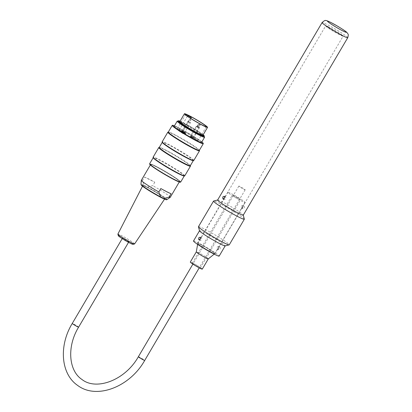 <?xml version="1.0" encoding="UTF-8"?>
<svg xmlns="http://www.w3.org/2000/svg" width="412" height="412" viewBox="0 0 412 412"><rect width="100%" height="100%" fill="white"/><g stroke="black" fill="none" stroke-linecap="round" stroke-linejoin="round"><path stroke-width="0.31" stroke-dasharray="2.06 1.54" d="M199.671 239.666L200.083 240.423C201.736 240.139 202.184 239.254 201.422 237.765L200.562 237.904M217.062 247.148L218.607 246.422C219.246 247.849 218.798 248.735 217.268 249.08L217.062 247.148M223.783 198.718L224.195 199.475C225.843 199.192 226.291 198.306 225.534 196.818L224.669 196.957M241.175 206.196L242.714 205.47C243.353 206.896 242.91 207.787 241.375 208.132L241.175 206.196M328.864 27.094A10.125 0.742 30.5 0 0 325.691 25.863A10.125 0.742 30.5 0 0 334.039 31.636A10.125 0.742 30.5 0 0 343.139 36.138A10.125 0.742 30.5 0 0 338.314 32.512A10.125 0.742 30.5 0 0 328.864 27.094M200.778 244.635A10.125 0.742 30.5 0 0 197.606 243.404A10.125 0.742 30.5 0 0 205.954 249.178A10.125 0.742 30.5 0 0 215.054 253.679A10.125 0.742 30.5 0 0 210.228 250.048A10.125 0.742 30.5 0 0 200.778 244.635M242.503 206.865L242.699 208.796C244.239 208.457 244.687 207.566 244.038 206.139L242.503 206.865M218.391 247.818L218.587 249.744C220.126 249.404 220.575 248.518 219.931 247.087L218.391 247.818M198.466 226.677A17.865 1.308 -149.5 0 1 214.528 234.619A17.865 1.308 -149.5 0 1 229.263 244.81M199.521 230.838A14.889 1.087 -149.5 0 1 199.526 230.751A14.889 1.087 -149.5 0 1 212.911 237.363A14.889 1.087 -149.5 0 1 225.189 245.856A14.889 1.087 -149.5 0 1 225.112 245.907M244.337 219.112A17.865 1.308 30.5 0 0 229.597 209.023A17.865 1.308 30.5 0 0 213.627 201.025M217.608 200.036A14.889 1.087 -149.5 0 1 217.685 199.99A14.889 1.087 -149.5 0 1 230.993 206.654A14.889 1.087 -149.5 0 1 243.276 215.059A14.889 1.087 -149.5 0 1 243.271 215.146M193.501 240.984A14.889 1.087 -149.5 0 1 206.881 247.602A14.889 1.087 -149.5 0 1 219.163 256.094M179.251 129.837L179.555 129.327A12.211 0.891 30.5 0 0 179.323 129.219L179.019 129.728A12.211 0.891 -149.5 0 1 179.251 129.837L182.289 131.366A12.211 0.891 -149.5 0 1 182.619 131.541L182.923 131.031A12.211 0.891 30.5 0 0 182.593 130.856L182.289 131.366M197.497 140.889L197.796 140.374A12.211 0.891 30.5 0 0 192.358 136.542L192.054 137.057A12.211 0.891 -149.5 0 1 197.497 140.889L196.874 140.574A11.366 0.829 30.5 0 0 191.436 136.743L192.054 137.057M177.196 129.574L177.5 129.064A12.211 0.891 30.5 0 0 182.938 132.891L182.64 133.406A12.211 0.891 -149.5 0 1 177.196 129.574L177.819 129.888A11.366 0.829 30.5 0 0 183.258 133.715L182.64 133.406M182.923 131.031L182.98 131.083A12.01 0.881 30.5 0 0 182.701 130.934L182.593 130.856M179.555 129.327L179.663 129.404A12.01 0.881 30.5 0 0 179.467 129.311L179.323 129.219M179.225 129.862L179.524 129.353L180.889 130.31L180.59 130.825L179.019 129.728M180.59 130.825L184.092 132.587L182.619 131.541M179.524 129.353L179.467 129.311A12.01 0.881 30.5 0 0 177.299 128.626A12.01 0.881 30.5 0 0 177.644 129.136L178.118 129.373A11.366 0.829 30.5 0 0 183.561 133.205L183.088 132.968A12.01 0.881 30.5 0 0 197.997 140.811A12.01 0.881 30.5 0 0 197.652 140.301L197.796 140.374M192.358 136.542L191.734 136.233A11.366 0.829 -149.5 0 1 197.178 140.065L197.652 140.301A12.01 0.881 30.5 0 0 192.208 136.47A12.01 0.881 30.5 0 0 182.98 131.083L182.727 131.629M180.889 130.31L184.391 132.077L183.031 131.114M184.051 133.112L181.414 131.428L184.051 133.112M193.305 137.773L190.668 136.089L193.305 137.773M182.887 131.366L186.033 133.364L182.887 131.366M192.486 138.123L189.85 136.444L192.486 138.123M177.5 129.064L177.644 129.136A12.01 0.881 30.5 0 0 183.088 132.968L182.938 132.891M183.561 133.205L183.258 133.715M178.118 129.373L177.819 129.888M191.734 136.233L191.436 136.743M197.178 140.065L196.874 140.574M184.391 132.077L184.092 132.587M182.701 130.934L190.838 117.111L191.276 117.497M187.465 116.153L179.349 129.909M190.741 116.611L190.838 117.111M179.817 121.607A13.4 0.978 -149.5 0 1 184.02 123.234A13.4 0.978 -149.5 0 1 196.524 130.403A13.4 0.978 -149.5 0 1 202.915 135.203M192.471 137.629L190.385 136.31L192.471 137.629M184.035 132.618L181.95 131.299L184.035 132.618M193.285 137.278L191.199 135.955L193.285 137.278M182.583 131.881L185.735 133.874L182.583 131.881M184.978 133.473L182.264 131.835L184.978 133.473L185.179 133.133L184.257 132.479L184.056 132.819M183.489 132.52L184.571 133.066L183.489 132.52L183.69 132.18L184.288 132.602L184.087 132.942M184.257 132.479L185.179 133.133M183.803 132.437L183.603 132.777M182.465 131.495L182.264 131.835M182.861 131.696L182.66 132.036M184.288 132.602L183.891 132.401L183.675 132.752M184.458 132.7L184.257 133.04M183.86 132.278L183.659 132.623M182.768 132.092L182.969 131.747L183.891 132.401L183.69 132.741M182.969 131.747L184.447 132.494L184.246 132.834M184.447 132.494L184.772 132.726L184.571 133.066M184.772 132.726L183.69 132.18M155.916 166.319A16.923 1.236 30.5 0 0 150.694 164.208A16.923 1.236 30.5 0 0 164.568 173.921A16.923 1.236 30.5 0 0 179.787 181.337A16.923 1.236 30.5 0 0 171.227 175.069A16.923 1.236 30.5 0 0 155.916 166.319M155.999 166.376A16.774 1.226 -149.5 0 1 171.65 175.352A16.774 1.226 -149.5 0 1 179.653 181.362A16.774 1.226 -149.5 0 1 164.573 173.91A16.774 1.226 -149.5 0 1 150.74 164.342A16.774 1.226 -149.5 0 1 151.889 164.517A16.774 1.226 -149.5 0 1 155.999 166.376M154.794 182.238L152.785 185.652L147.414 186.986L144.195 185.364L142.495 180.466L144.504 177.057A16.774 1.226 -149.5 0 1 154.794 182.238L144.504 177.057M142.495 180.466A16.774 1.226 30.5 0 0 141.347 180.291M170.259 197.317A16.774 1.226 30.5 0 0 152.785 185.652M160.829 188.547L171.119 193.733M160.814 197.157A12.803 0.937 -149.5 0 1 148.887 190.323A12.803 0.937 -149.5 0 1 142.758 185.724A12.803 0.937 -149.5 0 1 154.268 191.41A12.803 0.937 -149.5 0 1 164.826 198.718A12.803 0.937 -149.5 0 1 160.814 197.157M134.585 243.945A9.692 0.711 30.5 0 0 126.592 238.414A9.692 0.711 30.5 0 0 117.878 234.109M118.337 235.731A8.503 0.623 -149.5 0 1 125.979 239.454A8.503 0.623 -149.5 0 1 132.947 244.337M127.679 241.406A3.672 0.268 30.5 0 0 128.832 241.854A3.672 0.268 30.5 0 0 125.799 239.758A3.672 0.268 30.5 0 0 122.498 238.126A3.672 0.268 30.5 0 0 124.254 239.444A3.672 0.268 30.5 0 0 127.679 241.406M204.064 136.341A14.971 1.097 30.5 0 0 204.028 136.161A14.971 1.097 30.5 0 0 191.719 127.802A14.971 1.097 30.5 0 0 178.437 121.092A14.971 1.097 30.5 0 0 178.267 121.154M177.397 121.082A15.883 1.164 -149.5 0 1 191.487 128.199A15.883 1.164 -149.5 0 1 204.548 137.067M155.602 166.463A17.222 1.262 30.5 0 0 150.292 164.316A17.222 1.262 30.5 0 0 164.403 174.194A17.222 1.262 30.5 0 0 179.895 181.743A17.222 1.262 30.5 0 0 171.181 175.368A17.222 1.262 30.5 0 0 155.602 166.463M149.685 164.177A17.819 1.303 -149.5 0 1 155.278 166.232A17.819 1.303 -149.5 0 1 172.401 176.084A17.819 1.303 -149.5 0 1 180.307 182.207M180.672 182.078A18.015 1.318 30.5 0 0 172.077 175.625A18.015 1.318 30.5 0 0 155.267 165.984A18.015 1.318 30.5 0 0 149.618 163.796M172.314 125.346A18.015 1.318 -149.5 0 1 188.418 133.411A18.015 1.318 -149.5 0 1 203.281 143.582M201.834 141.929A17.819 1.303 30.5 0 0 188.511 133.256A17.819 1.303 30.5 0 0 174.461 125.809M184.761 175.816A18.365 1.344 30.5 0 0 169.62 165.341A18.365 1.344 30.5 0 0 153.115 157.178M184.195 175.996A18.015 1.318 30.5 0 0 184.288 175.934A18.015 1.318 30.5 0 0 169.43 165.66A18.015 1.318 30.5 0 0 153.238 157.652A18.015 1.318 30.5 0 0 153.228 157.76M190.313 165.701A18.015 1.318 30.5 0 0 190.323 165.593A18.015 1.318 30.5 0 0 175.455 155.422A18.015 1.318 30.5 0 0 159.356 147.357A18.015 1.318 30.5 0 0 159.264 147.419M158.883 147.481A18.365 1.344 -149.5 0 1 175.296 155.7A18.365 1.344 -149.5 0 1 190.447 166.062M193.805 160.459A18.365 1.344 30.5 0 0 178.659 149.983A18.365 1.344 30.5 0 0 162.153 141.826M193.238 160.639A18.015 1.318 30.5 0 0 193.326 160.582A18.015 1.318 30.5 0 0 178.473 150.303A18.015 1.318 30.5 0 0 162.277 142.3A18.015 1.318 30.5 0 0 162.271 142.408M199.357 150.344A18.015 1.318 30.5 0 0 199.362 150.236A18.015 1.318 30.5 0 0 184.499 140.065A18.015 1.318 30.5 0 0 168.395 132.005A18.015 1.318 30.5 0 0 168.307 132.061M167.921 132.123A18.365 1.344 -149.5 0 1 184.334 140.343A18.365 1.344 -149.5 0 1 199.485 150.71M203.162 134.786A14.971 1.097 30.5 0 0 191.92 127.463A14.971 1.097 30.5 0 0 180.065 121.185M174.163 126.319A15.883 1.164 -149.5 0 1 188.439 133.375A15.883 1.164 -149.5 0 1 201.535 142.434M244.007 189.386A3.672 0.268 30.5 0 0 245.161 189.834A3.672 0.268 30.5 0 0 242.127 187.738A3.672 0.268 30.5 0 0 238.826 186.106A3.672 0.268 30.5 0 0 240.582 187.424A3.672 0.268 30.5 0 0 244.007 189.386M208.297 258.896L208.302 258.89A6.947 0.51 30.5 0 0 204.47 256.079A6.947 0.51 30.5 0 0 196.323 251.84L196.323 251.84M202.271 269.129A6.947 0.51 30.5 0 0 198.445 266.317A6.947 0.51 30.5 0 0 190.298 262.078M209.42 249.559A9.924 0.726 30.5 0 0 197.775 243.502A9.924 0.726 30.5 0 0 197.77 243.523A9.924 0.726 30.5 0 0 205.964 249.167A9.924 0.726 30.5 0 0 214.873 253.591A9.924 0.726 30.5 0 0 214.884 253.576A9.924 0.726 30.5 0 0 209.42 249.559M239.552 198.373A9.924 0.726 30.5 0 0 227.913 192.316A9.924 0.726 30.5 0 0 236.102 197.981A9.924 0.726 30.5 0 0 245.022 202.39A9.924 0.726 30.5 0 0 239.552 198.373M237.92 197.832A4.666 0.34 30.5 0 0 232.45 194.989A4.666 0.34 30.5 0 0 236.297 197.647A4.666 0.34 30.5 0 0 240.49 199.722A4.666 0.34 30.5 0 0 237.92 197.832M197.734 266.08A4.666 0.34 30.5 0 0 192.265 263.237A4.666 0.34 30.5 0 0 196.112 265.894A4.666 0.34 30.5 0 0 200.304 267.97A4.666 0.34 30.5 0 0 197.734 266.08M347.749 37.703A14.889 1.087 30.5 0 0 340.647 32.368A14.889 1.087 30.5 0 0 326.757 24.401A14.889 1.087 30.5 0 0 322.086 22.593M182.691 130.923L182.392 131.438M198.244 127.823L196.158 126.505L198.244 127.823M189.803 122.812L187.723 121.494L189.803 122.812M199.058 127.473L196.972 126.154L199.058 127.473M198.435 127.385L196.472 126.134L198.435 127.385M189.999 122.374L188.037 121.123L189.999 122.374M199.254 127.035L197.286 125.784L199.254 127.035M199.027 125.459L198.048 124.836L199.027 125.459M189.747 119.944L190.808 120.531L189.747 119.944M199.001 124.604L200.062 125.191L199.001 124.604M144.195 185.364A15.084 1.102 30.5 0 0 140.956 184.303M166.937 199.604A15.084 1.102 30.5 0 0 160.881 194.881A15.084 1.102 30.5 0 0 147.414 186.986M141.295 184.803A14.544 1.066 -149.5 0 1 150.076 188.866A14.544 1.066 -149.5 0 1 163.476 197.096A14.544 1.066 -149.5 0 1 163.214 198.538M138.37 356.725A3.672 0.268 -149.5 0 1 141.671 358.358A3.672 0.268 -149.5 0 1 144.7 360.454M78.599 327.164A3.672 0.268 30.5 0 0 75.571 325.068A3.672 0.268 30.5 0 0 72.27 323.435M215.054 253.679L343.139 36.138M197.606 243.404L325.691 25.863M244.038 206.139L242.714 205.47M242.699 208.796L241.375 208.132M225.534 196.818L224.21 196.148M224.195 199.475L222.871 198.811M219.931 247.087L218.607 246.417M218.587 249.744L217.268 249.08M201.422 237.765L200.098 237.101M200.083 240.423L198.759 239.758M190.756 118.378L182.84 131.83M197.997 140.811L206.335 126.649M177.299 128.626L185.637 114.464M190.39 136.305L189.85 136.444M192.934 137.799L193.073 138.339M184.638 133.328L184.499 132.788L190.272 122.992L190.808 120.531C190.838 119.671 190.437 119.439 189.613 119.825L187.723 121.494L181.95 131.299L181.414 131.428M191.209 135.955L190.668 136.089M191.199 135.955L196.972 126.154L198.867 124.486C199.691 124.1 200.093 124.331 200.062 125.191L199.521 127.653L193.748 137.459L193.892 137.989M182.186 131.093L181.883 131.608M186.033 133.364L185.735 133.874M192.934 137.809L198.708 128.003L199.243 125.542C199.254 124.656 198.852 124.424 198.048 124.836L196.158 126.505L190.385 136.31M179.277 181.996L179.653 181.362M150.365 164.975L150.74 164.342M164.543 199.145L164.826 198.718M142.521 186.178L142.758 185.724M150.694 164.208L150.292 164.316M179.787 181.337L179.895 181.743M238.826 186.106L192.904 264.113M245.161 189.834L199.233 267.836M128.544 242.338L128.832 241.854M122.215 238.61L122.498 238.126M214.199 254.137L214.873 253.591L245.022 202.39M197.621 244.378L197.77 243.523M197.775 243.502L227.913 192.316M200.304 267.97L240.49 199.722M192.265 263.237L232.45 194.989"/><path stroke-width="0.62" d="M200.562 237.904L199.671 239.666M224.669 196.957L223.783 198.718M222.774 196.931L224.293 196.2C224.921 197.724 224.447 198.594 222.871 198.811L222.774 196.931M198.661 237.879L200.18 237.147C200.814 238.672 200.34 239.542 198.759 239.758L198.661 237.879M244.331 219.215L229.263 244.81A17.865 1.308 -149.5 0 1 229.17 244.867A17.865 1.308 -149.5 0 1 218.216 239.743A17.865 1.308 -149.5 0 1 201.968 229.752A17.865 1.308 -149.5 0 1 198.46 226.785A17.865 1.308 -149.5 0 1 198.466 226.677L213.534 201.087A17.865 1.308 30.5 0 0 217.036 204.161A17.865 1.308 30.5 0 0 233.825 214.446A17.865 1.308 30.5 0 0 244.331 219.215A17.865 1.308 30.5 0 0 244.337 219.112L243.291 215.11M229.17 244.867L225.112 245.907A14.889 1.087 -149.5 0 1 215.986 241.633A14.889 1.087 -149.5 0 1 202.441 233.31A14.889 1.087 -149.5 0 1 199.521 230.838L198.46 226.785M217.629 200.005L213.627 201.025A17.865 1.308 30.5 0 0 213.534 201.087M347.749 37.703L243.271 215.146A14.889 1.087 -149.5 0 1 234.516 211.171A14.889 1.087 -149.5 0 1 220.528 202.601A14.889 1.087 -149.5 0 1 217.608 200.036L322.086 22.593A14.889 1.087 30.5 0 0 334.364 31.085A14.889 1.087 30.5 0 0 347.749 37.703C349.031 33.418 347.589 34.031 347.162 32.775C346.647 31.925 343.423 29.705 337.485 26.126L330.718 22.387C327.612 20.909 325.995 20.312 325.856 20.6C325.398 20.034 324.141 20.698 322.086 22.593M225.168 245.892L219.163 256.094A14.889 1.087 -149.5 0 1 210.403 252.118A14.889 1.087 -149.5 0 1 196.416 243.549A14.889 1.087 -149.5 0 1 193.501 240.984L199.506 230.782M190.756 118.378L191.276 117.497L187.8 115.581L187.465 116.153M187.8 115.581L188.227 115.35A12.01 0.881 30.5 0 0 185.637 114.464A12.01 0.881 30.5 0 0 195.54 121.313A12.01 0.881 30.5 0 0 206.335 126.649A12.01 0.881 30.5 0 0 201.324 122.807A12.01 0.881 30.5 0 0 190.741 116.611L190.838 117.111M207.535 127.354L202.915 135.203A13.4 0.978 -149.5 0 1 198.713 133.576A13.4 0.978 -149.5 0 1 186.209 126.407A13.4 0.978 -149.5 0 1 179.817 121.607L184.437 113.758A13.4 0.978 30.5 0 0 195.489 121.401A13.4 0.978 30.5 0 0 207.535 127.354A13.4 0.978 30.5 0 0 201.144 122.555A13.4 0.978 30.5 0 0 188.639 115.386A13.4 0.978 30.5 0 0 184.437 113.758M150.365 164.975L141.347 180.291A16.774 1.226 30.5 0 0 141.331 180.332A16.774 1.226 30.5 0 0 158.821 191.961L160.52 196.859L163.739 198.481L169.111 197.142L171.119 193.733A16.774 1.226 -149.5 0 1 160.829 188.547L158.821 191.961M169.111 197.142A16.774 1.226 30.5 0 0 170.228 197.348A16.774 1.226 30.5 0 0 170.259 197.317L179.277 181.996M142.521 186.178L117.878 234.109A9.692 0.711 30.5 0 0 117.878 234.171A9.692 0.711 30.5 0 0 118.841 235.087A9.692 0.711 30.5 0 0 131.546 242.766A9.692 0.711 30.5 0 0 134.533 243.976A9.692 0.711 30.5 0 0 134.585 243.945L164.543 199.145M134.533 243.976L132.947 244.337A8.503 0.623 -149.5 0 1 126.999 241.478A8.503 0.623 -149.5 0 1 119.181 236.534A8.503 0.623 -149.5 0 1 118.337 235.731L117.878 234.171M180.065 121.185A14.971 1.097 30.5 0 0 178.468 120.809L178.267 121.154A14.971 1.097 30.5 0 0 185.405 126.515A14.971 1.097 30.5 0 0 199.372 134.523A14.971 1.097 30.5 0 0 204.064 136.341L204.264 136.001A14.971 1.097 30.5 0 0 203.162 134.786M204.1 136.279L204.548 137.067A15.883 1.164 -149.5 0 1 204.584 137.258A15.883 1.164 -149.5 0 1 199.604 135.332A15.883 1.164 -149.5 0 1 184.787 126.834A15.883 1.164 -149.5 0 1 177.212 121.143A15.883 1.164 -149.5 0 1 177.397 121.082L178.298 121.092M180.58 182.135L180.307 182.207A17.819 1.303 -149.5 0 1 164.383 174.23A17.819 1.303 -149.5 0 1 149.685 164.177L149.613 163.904A18.015 1.318 30.5 0 0 158.728 170.578A18.015 1.318 30.5 0 0 175.023 179.889A18.015 1.318 30.5 0 0 180.58 182.135A18.015 1.318 30.5 0 0 180.672 182.078L184.262 175.976M153.213 157.698L149.618 163.796A18.015 1.318 30.5 0 0 149.613 163.904M203.209 143.309L203.281 143.582A18.015 1.318 -149.5 0 1 203.276 143.69A18.015 1.318 -149.5 0 1 197.626 141.501A18.015 1.318 -149.5 0 1 180.817 131.861A18.015 1.318 -149.5 0 1 172.221 125.408A18.015 1.318 -149.5 0 1 172.314 125.346L172.587 125.279A17.819 1.303 30.5 0 0 180.492 131.402A17.819 1.303 30.5 0 0 197.616 141.254A17.819 1.303 30.5 0 0 203.209 143.309A17.819 1.303 30.5 0 0 201.834 141.929M174.461 125.809A17.819 1.303 30.5 0 0 172.587 125.279M158.79 147.537L153.115 157.178A18.365 1.344 30.5 0 0 153.104 157.291A18.365 1.344 30.5 0 0 162.395 164.089A18.365 1.344 30.5 0 0 179.004 173.586A18.365 1.344 30.5 0 0 184.669 175.873A18.365 1.344 30.5 0 0 184.761 175.816L190.437 166.175A18.365 1.344 -149.5 0 1 184.679 163.945A18.365 1.344 -149.5 0 1 167.545 154.119A18.365 1.344 -149.5 0 1 158.79 147.537A18.365 1.344 -149.5 0 1 158.883 147.481L159.29 147.378M153.104 157.291L153.228 157.76A18.015 1.318 30.5 0 0 162.343 164.434A18.015 1.318 30.5 0 0 178.638 173.746A18.015 1.318 30.5 0 0 184.195 175.996L184.669 175.873M162.251 142.341L159.264 147.419A18.015 1.318 30.5 0 0 167.854 153.872A18.015 1.318 30.5 0 0 184.669 163.513A18.015 1.318 30.5 0 0 190.313 165.701L193.305 160.623M190.339 165.655L190.447 166.062A18.365 1.344 -149.5 0 1 190.437 166.175M167.828 132.185L162.153 141.826A18.365 1.344 30.5 0 0 162.148 141.934A18.365 1.344 30.5 0 0 171.438 148.732A18.365 1.344 30.5 0 0 188.047 158.229A18.365 1.344 30.5 0 0 193.712 160.52A18.365 1.344 30.5 0 0 193.805 160.459L199.48 150.818A18.365 1.344 -149.5 0 1 193.722 148.588A18.365 1.344 -149.5 0 1 176.588 138.762A18.365 1.344 -149.5 0 1 167.828 132.185A18.365 1.344 -149.5 0 1 167.921 132.123L168.328 132.02M162.148 141.934L162.271 142.408A18.015 1.318 30.5 0 0 171.382 149.077A18.015 1.318 30.5 0 0 187.681 158.393A18.015 1.318 30.5 0 0 193.238 160.639L193.712 160.52M172.221 125.408L168.307 132.061A18.015 1.318 30.5 0 0 176.897 138.514A18.015 1.318 30.5 0 0 193.707 148.155A18.015 1.318 30.5 0 0 199.357 150.344L203.276 143.69M199.382 150.303L199.485 150.71A18.365 1.344 -149.5 0 1 199.48 150.818M178.468 120.809A14.971 1.097 30.5 0 0 185.606 126.175A14.971 1.097 30.5 0 0 199.573 134.183A14.971 1.097 30.5 0 0 204.264 136.001M204.584 137.258L201.535 142.434A15.883 1.164 -149.5 0 1 196.555 140.507A15.883 1.164 -149.5 0 1 181.738 132.01A15.883 1.164 -149.5 0 1 174.163 126.319L177.212 121.143M208.297 258.896L202.271 269.129A6.947 0.51 30.5 0 1 196.024 266.039A6.947 0.51 30.5 0 1 190.298 262.078L196.323 251.845A6.947 0.51 30.5 0 0 196.318 251.856A6.947 0.51 30.5 0 0 202.055 255.806A6.947 0.51 30.5 0 0 208.292 258.901A6.947 0.51 30.5 0 0 208.302 258.89L214.199 254.137M330.939 22.521A10.918 0.798 -149.5 0 1 346.214 32.012A10.918 0.798 -149.5 0 1 333.622 25.673A10.918 0.798 -149.5 0 1 330.939 22.521M188.227 115.35L190.741 116.611M141.331 180.332L140.956 184.303A15.084 1.102 30.5 0 0 147.434 189.211A15.084 1.102 30.5 0 0 160.52 196.859M163.739 198.481A15.084 1.102 30.5 0 0 166.937 199.604L170.228 197.348M163.214 198.538A14.544 1.066 -149.5 0 1 148.861 190.468A14.544 1.066 -149.5 0 1 141.295 184.803M199.233 267.836L144.7 360.454A3.672 0.268 -149.5 0 1 143.546 360.006A3.672 0.268 -149.5 0 1 140.121 358.043A3.672 0.268 -149.5 0 1 138.37 356.725L192.904 264.113M144.7 360.454C129.986 386.78 96.779 399.908 77.698 385.462C60.693 373.947 58.731 345.586 72.27 323.435A3.672 0.268 30.5 0 0 74.021 324.754A3.672 0.268 30.5 0 0 77.451 326.716A3.672 0.268 30.5 0 0 78.599 327.164C66.59 346.842 68.763 370.888 81.952 379.473C96.326 390.962 125.274 380.199 138.37 356.725M191.276 117.497L190.766 116.627M166.937 199.604C165.897 199.537 167.936 200.536 163.265 198.569C156.508 195.453 142.377 186.615 141.656 185.457L140.956 184.303M78.599 327.164L128.544 242.338M72.27 323.435L122.215 238.61M196.318 251.856L197.621 244.378"/></g></svg>
